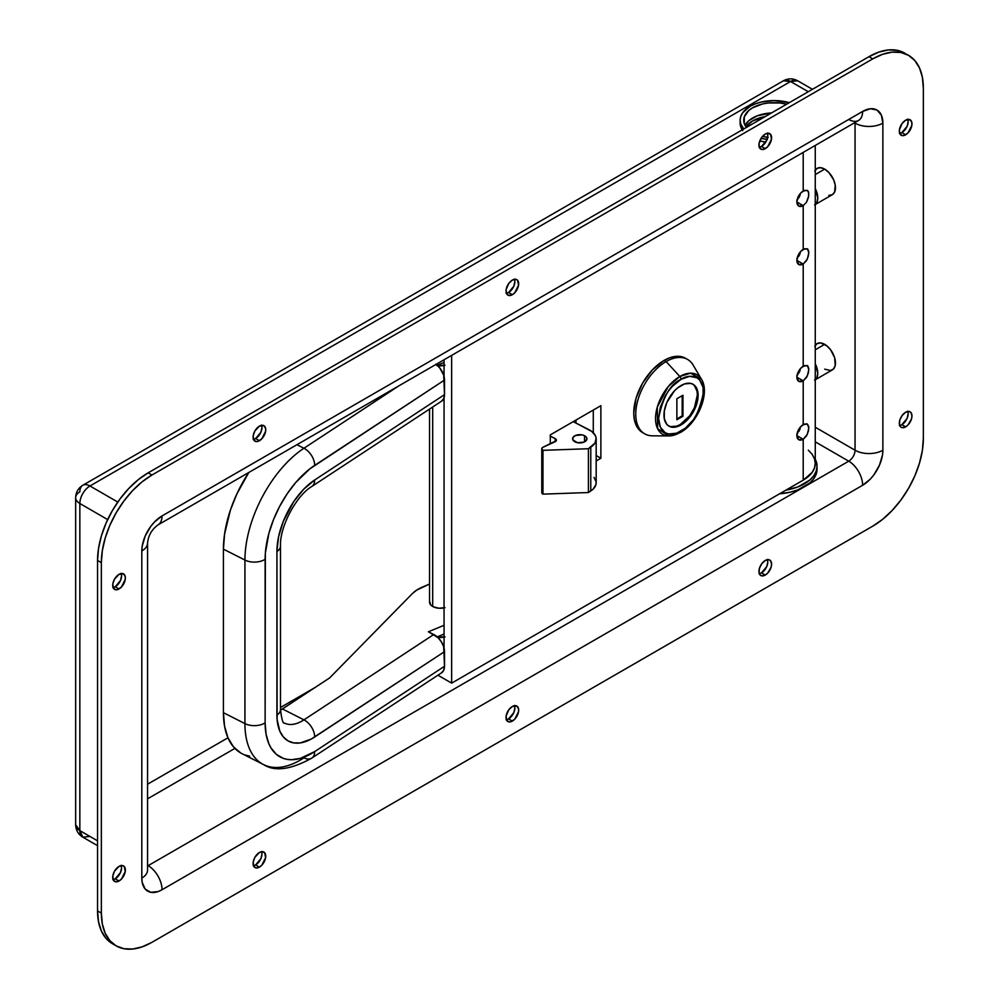 <?xml version="1.0" encoding="UTF-8"?>
<svg xmlns="http://www.w3.org/2000/svg" width="999" height="999" viewBox="0 0 999 999"><rect width="100%" height="100%" fill="white"/><g stroke="black" fill="none" stroke-linecap="round" stroke-linejoin="round"><path stroke-width="1.5" d="M815.259 379.707A15.197 8.779 60 0 0 815.259 363.798L817.744 373.189L816.932 377.472L814.597 380.144L832.304 369.93A15.197 8.779 -120 0 0 834.64 357.742A15.197 8.779 -120 0 0 824.699 344.355L815.259 349.812L824.699 344.355A15.197 8.779 -120 0 0 817.107 343.594L820.591 342.919L826.797 345.804L830.681 349.887L834.64 357.742L835.251 365.272L833.641 368.818L830.681 370.529L824.699 369.18M824.699 169.118L815.259 174.575L824.699 169.118L828.82 172.44L833.641 179.795L835.251 185.202L834.64 192.02L832.304 194.693A15.197 8.779 -120 0 0 834.64 182.517A15.197 8.779 -120 0 0 824.699 169.118A15.197 8.779 -120 0 0 817.107 168.369L820.591 167.695L824.699 169.118M828.82 195.379L832.304 194.693L814.597 204.92L816.932 202.235L817.744 197.964L815.259 188.574A15.197 8.779 60 0 1 815.259 204.47M121.091 573.276L121.578 575.799L120.517 580.469L115.26 586.75L119.043 588.935A8.941 5.157 -60 0 1 114.573 589.385A8.941 5.157 -60 0 1 113.212 582.217A8.941 5.157 -60 0 1 119.043 574.338L123.526 573.888L125.25 576.635L125.25 579.482L121.466 586.987L117.82 589.51L115.534 589.735L113.212 587.799L112.85 583.791L114.573 579.058L119.043 574.338A8.941 5.157 -60 0 1 123.526 573.888A8.941 5.157 -60 0 1 124.887 581.056A8.941 5.157 -60 0 1 119.043 588.935L115.26 586.75A8.941 5.157 120 0 0 121.204 573.526M121.091 865.334L121.578 867.844L120.517 872.514L115.26 878.795L119.043 880.993A8.941 5.157 -60 0 1 114.573 881.43A8.941 5.157 -60 0 1 113.212 874.262A8.941 5.157 -60 0 1 119.043 866.383L122.565 865.584L124.313 866.595L125.25 871.528L121.466 879.033L119.043 880.993L115.534 881.792L113.212 879.857L112.85 875.848L114.573 871.103L119.043 866.383A8.941 5.157 -60 0 1 123.526 865.946A8.941 5.157 -60 0 1 124.887 873.114A8.941 5.157 -60 0 1 119.043 880.993L115.26 878.795A8.941 5.157 120 0 0 121.204 865.584M261.476 425.062L261.95 427.584L260.889 432.255L255.632 438.536L259.428 440.721A8.941 5.157 -60 0 1 254.945 441.171A8.941 5.157 -60 0 1 253.584 434.003A8.941 5.157 -60 0 1 259.428 426.123L263.898 425.674L265.622 428.421L265.622 431.268L261.838 438.773L258.192 441.296L255.906 441.521L253.584 439.585L253.222 435.576L254.945 430.844L259.428 426.123A8.941 5.157 -60 0 1 263.898 425.674A8.941 5.157 -60 0 1 265.259 432.842A8.941 5.157 -60 0 1 259.428 440.721L255.632 438.536A8.941 5.157 120 0 0 261.576 425.312M514.398 279.046L514.872 281.556L513.811 286.226L508.553 292.507L512.35 294.705A8.941 5.157 -60 0 1 507.879 295.142A8.941 5.157 -60 0 1 506.505 287.974A8.941 5.157 -60 0 1 512.35 280.095L515.859 279.295L517.607 280.307L518.543 285.239L514.76 292.744L512.35 294.705L508.828 295.492L506.505 293.569L506.143 289.548L508.828 283.354L512.35 280.095A8.941 5.157 -60 0 1 516.82 279.658A8.941 5.157 -60 0 1 518.181 286.813A8.941 5.157 -60 0 1 512.35 294.705L508.553 292.507A8.941 5.157 120 0 0 514.497 279.295M261.476 851.46L261.95 853.97L260.889 858.653L255.632 864.922L259.428 867.12A8.941 5.157 -60 0 1 254.945 867.557A8.941 5.157 -60 0 1 253.584 860.401A8.941 5.157 -60 0 1 259.428 852.509L261.838 851.672L264.685 852.721L265.622 857.666L261.838 865.159L259.428 867.12L255.906 867.919L253.584 865.983L253.222 861.975L254.945 857.229L259.428 852.509A8.941 5.157 -60 0 1 263.898 852.072A8.941 5.157 -60 0 1 265.259 859.24A8.941 5.157 -60 0 1 259.428 867.12L255.632 864.922A8.941 5.157 120 0 0 261.576 851.71M514.398 705.431L514.872 707.954L513.811 712.624L508.553 718.905L512.35 721.091A8.941 5.157 -60 0 1 507.879 721.54A8.941 5.157 -60 0 1 506.505 714.372A8.941 5.157 -60 0 1 512.35 706.493L516.82 706.043L518.543 708.791L518.543 711.638L514.76 719.143L511.113 721.665L508.828 721.89L506.505 719.954L506.143 715.946L508.828 709.752L512.35 706.493A8.941 5.157 -60 0 1 516.82 706.043A8.941 5.157 -60 0 1 518.181 713.211A8.941 5.157 -60 0 1 512.35 721.091L508.553 718.905A8.941 5.157 120 0 0 514.497 705.681M767.319 133.017L767.794 135.527L766.733 140.21L761.475 146.491L765.271 148.676A8.941 5.157 -60 0 1 760.801 149.113A8.941 5.157 -60 0 1 759.427 141.958A8.941 5.157 -60 0 1 765.271 134.078L767.682 133.229L770.529 134.278L771.465 139.223L767.682 146.728L764.035 149.251L761.75 149.475L759.427 147.54L759.065 143.531L761.75 137.338L765.271 134.078A8.941 5.157 -60 0 1 769.742 133.629A8.941 5.157 -60 0 1 771.103 140.797A8.941 5.157 -60 0 1 765.271 148.676L761.475 146.491A8.941 5.157 120 0 0 767.419 133.267M767.319 559.415L767.794 561.925L766.733 566.595L761.475 572.877L765.271 575.074A8.941 5.157 -60 0 1 760.801 575.511A8.941 5.157 -60 0 1 759.427 568.344A8.941 5.157 -60 0 1 765.271 560.464L768.78 559.665L770.529 560.676L771.59 564.123L771.103 567.195L767.682 573.114L765.271 575.074L761.75 575.874L760.014 574.862L759.065 572.777L759.427 568.344L761.75 563.723L765.271 560.464A8.941 5.157 -60 0 1 769.742 560.027A8.941 5.157 -60 0 1 771.103 567.195A8.941 5.157 -60 0 1 765.271 575.074L761.475 572.877A8.941 5.157 120 0 0 767.419 559.665M907.691 119.143L908.166 121.666L907.104 126.336L901.847 132.617L905.643 134.803A8.941 5.157 -60 0 1 901.173 135.252A8.941 5.157 -60 0 1 899.799 128.084A8.941 5.157 -60 0 1 905.643 120.205L910.114 119.755L911.837 122.502L911.837 125.35L908.054 132.855L904.407 135.377L902.122 135.602L899.799 133.666L899.437 129.658L902.122 123.464L905.643 120.205A8.941 5.157 -60 0 1 910.114 119.755A8.941 5.157 -60 0 1 911.475 126.923A8.941 5.157 -60 0 1 905.643 134.803L901.847 132.617A8.941 5.157 120 0 0 907.791 119.393M907.691 411.201L908.166 413.711L907.104 418.381L901.847 424.662L905.643 426.86A8.941 5.157 -60 0 1 901.173 427.297A8.941 5.157 -60 0 1 899.799 420.129A8.941 5.157 -60 0 1 905.643 412.25L909.152 411.451L910.901 412.462L911.962 415.909L911.475 418.981L908.054 424.9L905.643 426.86L902.122 427.647L900.386 426.648L899.437 424.563L899.799 420.129L902.122 415.509L905.643 412.25A8.941 5.157 -60 0 1 910.114 411.813A8.941 5.157 -60 0 1 911.475 418.981A8.941 5.157 -60 0 1 905.643 426.86L901.847 424.662A8.941 5.157 120 0 0 907.791 411.451M742.207 129.858A33.978 19.618 180 0 1 740.134 123.127L740.134 120.205L740.796 124.026L743.731 128.983A33.978 19.618 180 0 1 740.134 120.205A33.978 19.618 180 0 1 789.335 102.66L774.125 100.587L761.113 102.073L755.244 103.884L750.087 106.331L742.732 112.687L740.796 116.371L740.134 120.205M855.057 123.127L854.495 122.802L855.057 123.127A19.668 11.364 0 0 0 882.879 123.127L882.879 450.224L882.492 455.007L879.47 465.172L873.888 474.837L870.391 479.021L862.636 485.264L162.05 889.747L158.104 891.583L150.799 892.307L145.217 889.085L142.195 882.404L141.808 878.071L141.808 550.973L142.195 546.191L145.217 536.026L150.799 526.348L154.308 522.177L162.05 515.921L862.636 111.438L870.391 108.754L876.947 110.027L881.33 115.072L882.879 123.127A28.609 16.521 120 0 0 862.636 111.438L162.05 515.921A28.609 16.521 120 0 0 141.808 550.973L141.808 878.071A19.668 11.364 0 0 0 147.577 870.042A19.668 11.364 180 0 1 141.808 878.071A28.609 16.521 120 0 0 162.05 889.747A19.668 11.364 -120 0 0 148.139 865.658L848.738 461.176L815.259 441.845L848.738 461.176L148.139 865.658A8.941 5.157 -60 0 1 147.577 865.946A8.941 5.157 -60 0 0 148.139 865.658A19.668 11.364 60 0 1 162.05 889.747L862.636 485.264A19.668 11.364 -120 0 0 848.738 461.176A19.668 11.364 60 0 1 862.636 485.264A28.609 16.521 120 0 0 882.879 450.224A19.668 11.364 180 0 1 855.057 450.224L855.057 123.127L855.057 450.224A8.941 5.157 -60 0 1 848.738 461.176A8.941 5.157 -60 0 0 855.057 450.224A19.668 11.364 0 0 0 882.879 450.224L882.879 123.127A19.668 11.364 180 0 1 855.057 123.127M815.259 427.235L855.057 450.224L815.259 427.235M814.772 171.054L817.107 168.369L815.259 169.43M814.772 346.278L817.107 343.594L815.259 344.667M147.577 784.203L227.972 737.786L147.577 784.203M280.482 707.479L315.085 687.499L280.482 707.479M904.732 53.134A71.541 41.296 120 0 0 868.968 56.681L872.764 58.866A71.541 41.296 -60 0 1 908.528 55.332L897.065 50.3L888.323 49.95L878.833 52.11L868.968 56.681L148.139 472.852L151.935 475.037L872.764 58.866L151.935 475.037L142.058 481.855L132.567 490.659L123.826 501.111L116.159 512.799L109.865 525.274L105.195 538.074L102.323 550.699L101.349 562.649L101.349 913.111L102.323 923.95L105.195 933.241L109.865 940.646L116.159 945.866L123.826 948.7L132.567 949.05L142.058 946.89L151.935 942.319L872.764 526.148L882.629 519.33L892.119 510.526L900.861 500.087L908.528 488.399L914.822 475.911L919.492 463.111L922.377 450.499L923.338 438.536L923.338 88.074L922.377 77.248L919.492 67.944L914.822 60.552L908.528 55.332L900.861 52.485L892.119 52.135L882.629 54.296L872.764 58.866L868.968 56.681L148.139 472.852L138.262 479.67L128.784 488.474L120.03 498.913L112.363 510.601L106.081 523.089L101.399 535.889L98.526 548.501L97.552 560.464L97.552 910.926L98.526 921.752L101.399 931.056L106.081 938.448L112.363 943.668A71.541 41.296 120 0 1 97.552 910.926L101.349 913.111L101.349 562.649L97.552 560.464L97.552 910.926L101.349 913.111A71.541 41.296 -60 0 0 116.159 945.866L112.363 943.668M113.099 587.549A8.941 5.157 120 0 0 115.26 586.75L112.837 587.587M113.099 879.607A8.941 5.157 120 0 0 115.26 878.795L112.837 879.644M253.471 439.335A8.941 5.157 120 0 0 255.632 438.536L253.209 439.373M506.393 293.319A8.941 5.157 120 0 0 508.553 292.507L506.131 293.344M253.471 865.733A8.941 5.157 120 0 0 255.632 864.922L253.209 865.771M506.393 719.705A8.941 5.157 120 0 0 508.553 718.905L506.131 719.742M759.327 147.29A8.941 5.157 120 0 0 761.475 146.491L759.053 147.328M759.327 573.688A8.941 5.157 120 0 0 761.475 572.877L759.053 573.726M899.699 133.416A8.941 5.157 120 0 0 901.847 132.617L899.425 133.454M899.699 425.474A8.941 5.157 120 0 0 901.847 424.662L899.425 425.512M908.528 55.332A71.541 41.296 -60 0 1 923.338 88.074L923.338 438.536A71.541 41.296 -60 0 1 872.764 526.148L151.935 942.319A71.541 41.296 -60 0 1 116.159 945.866M151.935 475.037L148.139 472.852A71.541 41.296 120 0 0 97.552 560.464L101.349 562.649A71.541 41.296 -60 0 1 151.935 475.037M79.845 830.606L79.845 503.508L107.667 519.58L79.845 503.508A14.311 8.254 180 0 1 75.662 497.677A14.311 8.254 180 0 1 79.845 491.833A14.311 8.254 60 0 1 82.805 485.277A14.311 8.254 60 0 1 89.96 485.989L117.782 502.047L89.96 485.989A14.311 8.254 -120 0 0 82.805 485.277C78.234 488.099 75.862 492.232 75.662 497.677A14.311 8.254 0 0 0 79.845 503.508A14.311 8.254 -60 0 1 89.96 485.989A14.311 8.254 120 0 0 79.845 503.508L79.845 830.606L75.662 824.774A14.311 8.254 0 0 0 79.845 830.606A14.311 8.254 120 0 0 82.805 837.162L79.845 830.606L97.552 840.833L79.845 830.606M808.266 91.721L790.559 81.506L89.96 485.989L790.559 81.506A14.311 8.254 -120 0 0 783.403 80.794L790.559 81.506L797.714 80.794A14.311 8.254 120 0 0 790.559 81.506L808.266 91.721M765.721 142.133L759.777 140.909A33.978 19.618 180 0 0 765.721 142.133M742.732 130.632L740.134 123.127M89.96 836.45L82.805 837.162C78.234 834.34 75.862 830.206 75.662 824.774L75.662 497.677M234.89 748.401L147.577 798.813L234.89 748.401M849.437 119.855A19.668 11.364 60 0 0 858.566 120.442A19.668 11.364 -120 0 0 862.636 111.438A19.668 11.364 60 0 1 858.566 120.442L157.967 524.937A19.668 11.364 -120 0 0 162.05 515.921A19.668 11.364 60 0 1 157.967 524.937C151.836 529.42 148.364 535.427 147.577 542.944A19.668 11.364 180 0 1 141.808 550.973A19.668 11.364 0 0 0 147.577 542.944L147.565 870.479M815.259 145.454L815.259 463.361L814.46 467.994L812.125 472.452L803.208 480.157L451.648 683.129L803.208 480.157L803.208 439.273L796.877 435.614L797.951 430.944L800.786 426.623L804.42 424.076L807.329 424.026L808.74 426.573L808.453 431.056L806.505 435.889L803.208 439.273A8.941 5.157 -60 0 1 798.738 439.71A8.941 5.157 -60 0 1 797.364 432.542A8.941 5.157 -60 0 1 803.208 424.662L803.208 380.856L796.877 377.21L797.951 372.54L800.786 368.206L804.42 365.659L807.329 365.609L808.74 368.156L808.453 372.639L806.505 377.472L803.208 380.856A8.941 5.157 -60 0 1 798.738 381.306A8.941 5.157 -60 0 1 797.364 374.138A8.941 5.157 -60 0 1 803.208 366.258L803.208 264.036L796.877 260.389L797.951 255.719L800.786 251.386L804.42 248.838L807.329 248.788L808.74 251.336L808.453 255.819L806.505 260.652L803.208 264.036A8.941 5.157 -60 0 1 798.738 264.485A8.941 5.157 -60 0 1 797.364 257.317A8.941 5.157 -60 0 1 803.208 249.438L803.208 205.632L796.877 201.973L797.951 197.303L800.786 192.982L804.42 190.434L807.329 190.384L808.74 192.932L808.453 197.415L806.505 202.248L803.208 205.632A8.941 5.157 -60 0 1 798.738 206.069A8.941 5.157 -60 0 1 797.364 198.901A8.941 5.157 -60 0 1 803.208 191.021L803.208 152.41L803.208 191.021L807.329 190.384L808.453 191.808L808.74 195.792L806.505 202.248L803.208 205.632L796.877 201.973L798.738 206.069L803.208 205.632L803.208 249.438L807.329 248.788L808.828 252.685L807.329 259.116L803.208 264.036L796.877 260.389L798.738 264.473L803.208 264.036L803.208 366.258L807.329 365.609L808.828 369.505L807.329 375.936L803.208 380.856L796.877 377.21L798.738 381.306L803.208 380.856L803.208 424.662L807.329 424.026L808.828 427.922L807.329 434.353L803.208 439.273L796.877 435.614L798.738 439.71L803.208 439.273L803.208 480.157A41.134 23.751 0 0 0 815.259 463.361L814.46 458.728L812.125 454.27L808.316 450.162M800.224 194.593L799.625 196.254L800.224 194.593M798.85 197.814L799.625 196.254L798.85 197.814M796.815 200.362L797.914 199.201L796.815 200.362M800.224 253.009L799.625 254.658L800.224 253.009M798.85 256.219L799.625 254.658L798.85 256.219M796.815 258.778L797.914 257.617L796.815 258.778M800.224 369.83L799.625 371.478L800.224 369.83M798.85 373.039L799.625 371.478L798.85 373.039M796.815 375.599L797.914 374.438L796.815 375.599M800.224 428.234L799.625 429.895L800.224 428.234M798.85 431.456L799.625 429.895L798.85 431.456M796.815 434.003L797.914 432.842L796.815 434.003M765.271 116.546L752.622 120.929L745.928 126.773A30.407 17.557 180 0 1 765.259 116.546M806.518 423.751L807.329 424.026M807.329 365.609L807.979 366.183M807.329 248.788L807.979 249.363M807.329 190.384L807.979 190.959M451.648 683.129L451.648 355.382L451.648 683.129L437.912 675.199L451.648 683.129M550.287 434.89L550.287 443.956L550.287 434.89L600.874 405.681L550.287 434.89M596.178 460.951L600.874 458.254L600.874 405.681L600.874 458.254L596.178 455.544L600.874 458.254L596.178 460.951M444.056 359.765L444.056 376.436L444.056 359.765M444.056 397.789L444.056 648.051L444.056 397.789M593.281 410.065L593.281 432.742L593.281 410.065M445.005 607.642L438.848 608.229L433.179 606.743A10.727 6.194 180 0 1 429.533 602.085L429.533 409.103M435.864 364.198L439.735 367.907L443.693 375.162L444.518 394.642L314.685 479.982A57.23 30.832 116.9 0 0 276.923 551.535L276.923 715.084A57.23 30.832 116.9 0 0 314.685 736.987A14.311 8.779 -123.3 0 0 303.946 719.854L282.442 708.953A42.92 23.127 116.9 0 1 280.482 710.152L329.645 677.921L412.362 593.593L329.645 677.921L282.442 708.953L303.946 719.854A42.92 23.127 -63.1 0 1 284.528 723.089C283.067 724.05 281.718 719.567 280.482 709.64L280.482 546.091A14.311 8.254 180 0 1 276.923 551.535L277.11 719.542L279.795 731.081L283.291 736.862L287.987 740.858L293.706 742.906L300.237 742.931L310.989 739.198L444.518 651.648L444.518 666.258L314.685 751.598L300.299 758.403L291.321 759.715L287.15 759.352L283.241 758.341L276.373 754.357L270.979 747.914L268.893 743.83L266.071 734.178L265.122 722.839L265.359 553.121L268.893 533.341L273.476 519.73L279.645 506.381L287.15 493.818L295.716 482.517L309.827 468.868L444.518 380.045L444.518 394.642L314.685 479.982L303.721 489.198L293.706 501.648L283.291 521.391L278.546 536.9L276.923 551.535A14.311 8.254 0 0 0 280.482 546.053C279.608 526.923 296.216 495.654 311.8 486.488A14.311 8.779 -123.3 0 0 314.685 479.982A14.311 8.779 56.7 0 1 311.8 486.488L441.62 401.148A14.311 8.779 -123.3 0 0 444.518 394.642L443.693 398.701L441.358 401.311M444.056 365.472A10.727 6.194 180 0 1 437.674 365.696M444.056 637.087A10.727 6.194 180 0 1 437.674 637.3M240.709 752.959L233.379 746.728L227.922 737.687L224.563 726.198L223.426 712.699A89.423 48.177 116.9 0 0 241.995 753.658L263.499 764.56A89.423 48.177 -63.1 0 1 244.93 723.601L223.426 712.699L244.93 723.601L244.93 560.052L223.426 549.15L223.426 712.699L223.426 549.15L244.93 560.052A89.423 48.177 -63.1 0 1 303.946 448.251L296.94 444.692L303.946 448.251L398.838 385.864L303.946 448.251A89.423 48.177 116.9 0 0 244.93 560.052L244.93 723.601A89.423 48.177 116.9 0 0 263.436 764.535M303.946 757.829A89.423 48.177 -63.1 0 1 263.499 764.56C274.762 771.84 290.859 769.692 311.8 758.091A14.311 8.779 56.7 0 1 303.946 757.829M248.788 472.49A89.423 48.177 116.9 0 0 223.426 549.15L224.563 534.165L230.394 510.152L236.825 494.03L248.788 472.49M284.49 723.076A42.92 23.127 -63.1 0 0 303.946 719.854A14.311 8.779 56.7 0 1 314.685 736.987L444.518 651.648A14.311 8.779 -123.3 0 0 433.766 634.515L303.946 719.854L433.766 634.515L428.384 631.793L444.056 625.287L428.384 631.793L437.874 637.499L441.358 641.795L443.693 646.765L444.518 666.258L443.693 670.304L441.358 672.914M429.533 584.028L416.658 590.122L412.362 593.593A35.764 20.654 180 0 1 422.102 587.225L429.533 584.028M444.056 607.879A10.727 6.194 180 0 1 433.179 606.743L430.631 604.82L429.62 601.273M437.212 636.887L444.056 634.053L437.212 636.887M437.212 365.284L444.056 362.45L437.212 365.284M249.65 756.168L245.005 754.957M436.8 637.15L445.005 636.85M436.8 365.547L445.005 365.234M280.482 709.602A14.311 8.254 180 0 1 276.923 715.084A14.311 8.254 0 0 0 280.482 709.64M311.8 758.091L441.62 672.764A14.311 8.779 -123.3 0 0 444.518 666.258L314.685 751.598A14.311 8.779 56.7 0 1 311.8 758.091A14.311 8.779 -123.3 0 0 314.685 751.598A75.112 40.472 -63.1 0 1 265.122 722.839A14.311 8.254 180 0 1 244.93 723.601A14.311 8.254 0 0 0 265.122 722.839L265.122 559.29A14.311 8.254 180 0 1 244.93 560.052A14.311 8.254 0 0 0 265.122 559.29A75.112 40.472 -63.1 0 1 314.685 465.384A14.311 8.779 -123.3 0 0 303.946 448.251A14.311 8.779 56.7 0 1 314.685 465.384L444.518 380.045A14.311 8.779 -123.3 0 0 436.088 364.36M575.024 441.883A7.155 4.133 180 0 1 572.614 438.786A7.155 4.133 180 0 1 576.835 435.027A7.155 4.133 180 0 1 584.515 435.701L584.515 441.883L584.515 435.701L582.105 434.89L575.436 435.502L573.001 437.437L572.852 439.835L577.434 442.694L584.103 442.082L586.863 439.348L586.201 436.975L584.515 435.701A7.155 4.133 180 0 1 586.925 438.786A7.155 4.133 180 0 1 582.704 442.557A7.155 4.133 180 0 1 575.024 441.883M594.018 477.347L596.141 482.017L595.978 484.453L593.256 489.023L588.411 492.532L542.969 494.13L542.969 450.324L588.411 448.726L590.784 447.177A21.466 12.388 180 0 0 596.178 438.961A21.466 12.388 180 0 0 588.948 429.695L573.214 421.64L591.808 431.468L595.479 435.814L596.141 438.211L595.004 443.007L588.411 448.726L542.969 450.324L541.77 448.901L542.669 447.402L556.281 440.684L555.706 438.961L550.287 436.126L555.182 438.636L555.182 441.72L555.182 438.636A3.571 2.06 180 0 1 556.381 440.172A3.571 2.06 180 0 1 555.019 441.795L542.669 447.402A3.571 2.06 180 0 0 541.77 448.776L541.77 492.582A3.571 2.06 0 0 0 542.969 494.13L541.77 492.707M596.178 438.961L596.178 482.779A21.466 12.388 0 0 1 590.784 490.984L590.784 447.177L590.784 490.984L588.411 492.532L588.411 448.726L588.411 492.532L542.969 494.13L542.969 450.324A3.571 2.06 180 0 1 541.77 448.776M679.832 432.604A34.366 19.843 -60 0 1 668.88 435.914A34.366 19.843 -60 0 1 656.206 411.688A34.366 19.843 -60 0 1 679.832 376.486L668.281 386.538L657.28 407.155L657.617 428.721L668.88 435.914L680.456 432.467A2.86 1.648 60 0 1 679.832 432.604A2.86 1.648 -120 0 0 680.456 432.467A2.86 1.648 -120 0 0 681.043 431.156C674.475 435.989 658.903 437.212 658.603 418.194C662.949 396.94 670.429 383.978 681.043 379.32L672.452 386.251L668.568 390.896L665.172 396.079L660.302 407.292L658.603 418.194L660.302 427.135L665.172 432.729L668.568 433.991L676.66 433.191L685.426 428.134L693.518 419.592L699.712 408.866L701.785 403.184L703.059 397.59L703.059 387.475L699.712 380.07L696.915 377.747L689.635 376.336L681.043 379.32A2.86 1.648 -120 0 0 679.832 376.486A2.86 1.648 60 0 1 681.043 379.32C687.612 374.488 703.184 373.276 703.483 392.282C699.138 413.549 691.658 426.511 681.043 431.156A2.86 1.648 60 0 1 680.456 432.467C697.727 423.126 710.314 393.007 701.523 379.37L690.671 373.176L679.832 376.486L666.121 361.576L679.832 376.486A34.366 19.843 -60 0 1 701.523 379.37L693.206 365.184A42.92 24.775 120 0 0 666.121 361.576L664.098 360.414L666.121 361.576A42.92 24.775 -60 0 1 687.587 359.453L685.564 358.291A42.92 24.775 120 0 0 664.098 360.414A42.92 24.775 120 0 0 636.063 398.239A42.92 24.775 120 0 0 642.632 432.629L638.861 429.495L636.063 425.062L634.328 419.48L633.753 412.987L636.063 398.239L642.632 383.067L652.484 369.78L664.098 360.414L670.017 357.667L675.711 356.368L680.956 356.581L685.564 358.291A42.92 24.775 120 0 1 686.55 358.916M681.043 424.95A24.138 13.936 -60 0 1 668.968 426.148A24.138 13.936 -60 0 1 665.272 406.805A24.138 13.936 -60 0 1 681.043 385.527A24.138 13.936 -60 0 1 693.119 384.328A24.138 13.936 -60 0 1 696.815 403.683A24.138 13.936 -60 0 1 681.043 424.95L680.282 424.513L681.043 424.95L674.512 427.222L668.968 426.148L666.845 424.388L664.298 418.756L664.298 411.064L666.845 402.485L674.512 390.796L677.709 387.824L684.377 383.978L690.534 383.379L693.119 384.328L696.815 388.586L697.789 391.733L697.789 399.425L695.242 408.004L690.534 416.158L681.043 424.95M668.593 425.924A24.138 13.936 120 0 0 680.282 424.513L689.772 415.721L694.48 407.555L697.352 394.942L697.027 391.296L694.48 385.651M670.804 426.673L676.96 426.061L680.282 424.513A24.138 13.936 120 0 0 695.953 403.584A24.138 13.936 120 0 0 692.732 384.128M642.632 432.629L644.655 433.803A42.92 24.775 -60 0 1 638.086 399.4A42.92 24.775 -60 0 1 666.121 361.576A42.92 24.775 120 0 0 636.6 405.544A42.92 24.775 120 0 0 652.434 435.814L668.88 435.914M676.872 419.767L676.872 398.738L682.941 395.242L682.941 416.271L676.872 419.767L676.872 398.738L682.941 395.242L682.941 416.271L682.18 415.834L682.18 395.679L682.18 415.834L682.941 416.271L676.872 419.767M676.872 418.893L682.18 415.834L676.872 418.893M815.259 459.203A42.92 24.775 180 0 1 817.045 466.283A42.92 24.775 180 0 1 785.988 490.097L797.964 486.888L809.814 480.044L813.773 475.761L816.22 471.116L817.045 466.283L815.259 459.203M817.045 466.283L816.22 474.038L813.773 478.683L809.814 482.967L797.964 489.81L790.546 492.095L779.607 493.781A42.92 24.775 0 0 0 817.045 469.205A42.92 24.775 0 0 0 816.97 467.744M767.057 139.385A33.978 19.618 180 0 1 761.076 138.324L767.494 139.448M746.415 127.435A30.407 17.557 180 0 1 743.718 120.205A30.407 17.557 180 0 1 786.65 104.208L780.057 102.984L768.194 102.984L762.487 103.983L752.622 107.792L748.838 110.452L744.305 116.771L744.305 123.626L746.415 127.435M771.528 112.937A30.407 17.557 0 0 0 745.029 125.312L748.838 120.667L757.23 115.834L771.528 112.937M767.619 137.35A30.407 17.557 180 0 1 762.487 136.413L768.194 137.412M432.679 407.03L432.679 606.468L432.679 407.03M812.449 89.311L797.714 80.794C792.944 78.234 788.174 78.234 783.403 80.794L82.805 485.277M97.552 845.666L82.805 837.162M693.119 384.328L692.357 383.891M575.986 423.064L575.986 420.042"/></g></svg>
